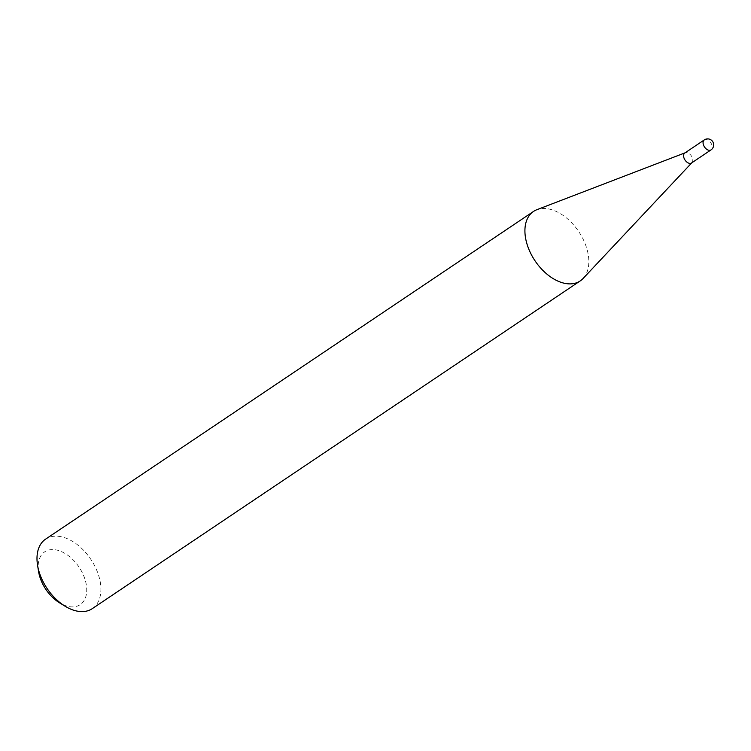 <?xml version="1.0" encoding="UTF-8"?>
<svg xmlns="http://www.w3.org/2000/svg" width="751" height="751" viewBox="0 0 751 751"><rect width="100%" height="100%" fill="white"/><g stroke="black" fill="none" stroke-linecap="round" stroke-linejoin="round"><path stroke-width="0.56" stroke-dasharray="3.75 2.82" d="M691.54 162.986A6.027 3.783 56.1 0 0 691.953 162.629A6.027 3.783 56.1 0 0 692.516 158.395A6.027 3.783 56.1 0 0 685.306 152.735A6.027 3.783 56.1 0 0 684.828 152.988M583.076 278.499A41.859 26.285 56.1 0 0 586.944 249.032A41.859 26.285 56.1 0 0 536.871 209.698M38.592 571.633A31.814 19.977 -123.9 0 1 56.081 549.92A31.814 19.977 -123.9 0 1 85.314 580.41A31.814 19.977 -123.9 0 1 59.554 602.828M92.289 608.639A41.859 26.285 56.1 0 0 99.029 576.73A41.859 26.285 56.1 0 0 45.604 539.134M704.307 139.902A6.027 3.783 -123.9 0 1 706.109 139.498A6.027 3.783 -123.9 0 1 711.986 145.319A6.027 3.783 -123.9 0 1 711.019 149.9"/><path stroke-width="1.13" d="M683.861 157.579A6.027 3.783 56.1 0 0 691.54 162.986L711.019 149.9A6.027 3.783 -123.9 0 1 709.216 150.313A6.027 3.783 -123.9 0 1 703.33 144.492A6.027 3.783 -123.9 0 1 704.307 139.902L684.828 152.988A6.027 3.783 56.1 0 0 683.861 157.579M685.053 152.838L536.871 209.698A41.859 26.285 56.1 0 0 533.529 211.435A41.859 26.285 56.1 0 0 526.789 243.333A41.859 26.285 56.1 0 0 580.204 280.93A41.859 26.285 56.1 0 0 583.076 278.499L691.765 162.836M65.121 606.235L59.554 602.828A31.814 19.977 -123.9 0 1 39.596 576.073A31.814 19.977 -123.9 0 1 38.592 571.633L37.55 565.184A41.859 26.285 56.1 0 0 38.864 571.032A41.859 26.285 56.1 0 0 65.121 606.235A41.859 26.285 56.1 0 0 92.289 608.639L580.204 280.93M533.529 211.435L45.604 539.134A41.859 26.285 56.1 0 0 37.55 565.184M711.019 149.9A6.027 6.027 0 0 0 713.45 143.244A6.027 6.027 0 0 0 704.307 139.902"/></g></svg>
